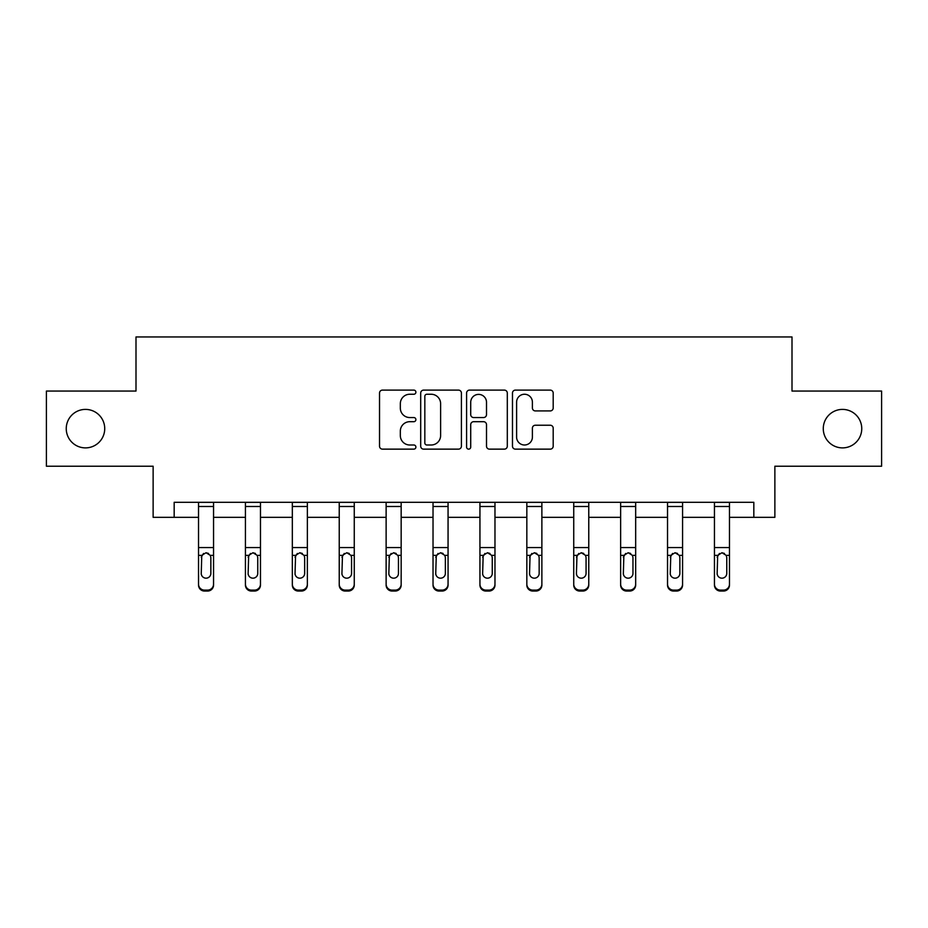 <?xml version="1.0" encoding="UTF-8"?>
<svg xmlns="http://www.w3.org/2000/svg" width="928" height="928" viewBox="0 0 928 928"><rect width="100%" height="100%" fill="white"/><g stroke="black" fill="none" stroke-linecap="round" stroke-linejoin="round"><path stroke-width="1.39" d="M415.895 392.184A2.065 2.065 0 0 0 413.83 390.108L382.475 390.108A2.946 2.946 0 0 0 379.529 393.066L379.529 446.182A2.946 2.946 0 0 0 382.475 449.14L413.83 449.14A2.065 2.065 0 0 0 415.895 447.064A2.065 2.065 0 0 0 413.83 444.999L409.77 444.999A9.442 9.442 0 0 1 400.328 435.557L400.328 431.137A9.442 9.442 0 0 1 409.77 421.695L413.83 421.695A2.065 2.065 0 0 0 415.895 419.63A2.065 2.065 0 0 0 413.83 417.554L409.77 417.554A9.442 9.442 0 0 1 400.328 408.111L400.328 403.692A9.442 9.442 0 0 1 409.77 394.249L413.83 394.249A2.065 2.065 0 0 0 415.895 392.184M823.275 428.643A19.244 19.244 0 0 0 842.52 447.888A19.244 19.244 0 0 0 861.752 428.643A19.244 19.244 0 0 0 842.52 409.399A19.244 19.244 0 0 0 823.275 428.643M66.248 428.643A19.244 19.244 0 0 0 85.48 447.888A19.244 19.244 0 0 0 104.725 428.643A19.244 19.244 0 0 0 85.48 409.399A19.244 19.244 0 0 0 66.248 428.643M550.246 410.918A2.946 2.946 0 0 0 553.192 407.972L553.192 393.066A2.946 2.946 0 0 0 550.246 390.108L515.423 390.108A2.946 2.946 0 0 0 512.476 393.066L512.476 446.182A2.946 2.946 0 0 0 515.423 449.14L550.246 449.14A2.946 2.946 0 0 0 553.192 446.182L553.192 428.179A2.946 2.946 0 0 0 550.246 425.233L535.34 425.233A2.946 2.946 0 0 0 532.394 428.179L532.394 437.111A7.9 7.9 0 0 1 524.494 444.999A7.9 7.9 0 0 1 516.606 437.111L516.606 402.137A7.9 7.9 0 0 1 524.494 394.249A7.9 7.9 0 0 1 532.394 402.137L532.394 407.972A2.946 2.946 0 0 0 535.34 410.918L550.246 410.918M174.174 517.337L174.174 502.303L753.826 502.303L753.826 517.337L774.868 517.337L774.868 466.227L881.6 466.227L881.6 391.059L792.002 391.059L792.002 336.945L135.998 336.945L135.998 391.059L46.4 391.059L46.4 466.227L153.132 466.227L153.132 517.337L198.522 517.337M461.413 393.066A2.946 2.946 0 0 0 458.467 390.108L423.644 390.108A2.946 2.946 0 0 0 420.697 393.066L420.697 446.182A2.946 2.946 0 0 0 423.644 449.14L458.467 449.14A2.946 2.946 0 0 0 461.413 446.182L461.413 393.066M469.533 390.108L504.356 390.108A2.946 2.946 0 0 1 507.303 393.066L507.303 446.182A2.946 2.946 0 0 1 504.356 449.14L489.45 449.14A2.946 2.946 0 0 1 486.504 446.182L486.504 424.641A2.946 2.946 0 0 0 483.546 421.695L473.663 421.695A2.946 2.946 0 0 0 470.716 424.641L470.716 447.064A2.065 2.065 0 0 1 468.652 449.14A2.065 2.065 0 0 1 466.587 447.064L466.587 393.066A2.946 2.946 0 0 1 469.533 390.108M213.556 517.337L245.433 517.337M260.466 517.337L292.332 517.337M307.365 517.337L339.23 517.337M354.264 517.337L386.129 517.337M401.163 517.337L433.028 517.337M448.062 517.337L479.938 517.337M494.972 517.337L526.837 517.337M541.871 517.337L573.736 517.337M588.77 517.337L620.635 517.337M635.668 517.337L667.534 517.337M682.567 517.337L714.444 517.337M729.478 517.337L753.826 517.337M426.892 394.249A2.065 2.065 0 0 0 424.827 396.314L424.827 442.934A2.065 2.065 0 0 0 426.892 444.999L431.172 444.999A9.442 9.442 0 0 0 440.614 435.557L440.614 403.692A9.442 9.442 0 0 0 431.172 394.249L426.892 394.249M486.504 402.288A7.9 7.9 0 0 0 478.604 394.388A7.9 7.9 0 0 0 470.716 402.288L470.716 414.607A2.946 2.946 0 0 0 473.663 417.554L483.546 417.554A2.946 2.946 0 0 0 486.504 414.607L486.504 402.288M198.522 556.301L198.522 584.141A6.009 5.962 -0 0 0 204.543 590.115L207.547 590.115A6.009 5.962 -0 0 0 213.556 584.141L213.556 585.092A6.009 5.962 180 0 1 207.547 591.055L207.547 590.115M210.853 573.411L210.853 557.577L210.853 573.411A4.814 4.768 180 0 1 206.039 578.179A4.814 4.768 180 0 0 210.853 573.411M201.237 574.351L201.237 573.411A4.814 4.768 180 0 0 206.039 578.179M203.534 553.448L201.237 557.206M208.556 553.448L206.039 552.74L210.32 555.362L210.853 557.577M213.556 502.303L213.556 584.141M198.522 502.303L198.522 584.141M204.543 590.115L204.543 591.055L207.547 591.055M204.543 591.055A6.009 5.962 180 0 1 198.522 585.092M198.522 555.362L201.77 555.362L201.237 573.411M201.77 555.362L206.039 552.74M245.433 556.301L245.433 584.141A6.009 5.962 -0 0 0 251.442 590.115L254.446 590.115A6.009 5.962 -0 0 0 260.466 584.141L260.466 585.092A6.009 5.962 180 0 1 254.446 591.055L254.446 590.115M257.752 573.411L257.752 557.577L257.752 573.411A4.814 4.768 180 0 1 252.95 578.179A4.814 4.768 180 0 0 257.752 573.411M248.136 574.351L248.136 573.411A4.814 4.768 180 0 0 252.95 578.179M250.432 553.448L248.136 557.206M255.455 553.448L252.95 552.74L257.218 555.362L257.752 557.577M292.332 556.301L292.332 584.141A6.009 5.962 -0 0 0 298.34 590.115L301.345 590.115A6.009 5.962 -0 0 0 307.365 584.141L307.365 585.092A6.009 5.962 180 0 1 301.345 591.055L301.345 590.115M304.651 573.411L304.651 557.577L304.651 573.411A4.814 4.768 180 0 1 299.848 578.179A4.814 4.768 180 0 0 304.651 573.411M295.034 574.351L295.034 573.411A4.814 4.768 180 0 0 299.848 578.179M297.331 553.448L295.034 557.206M302.354 553.448L299.848 552.74L304.129 555.362L304.651 557.577M260.466 502.303L260.466 584.141M245.433 502.303L245.433 584.141M251.442 590.115L251.442 591.055L254.446 591.055M251.442 591.055A6.009 5.962 180 0 1 245.433 585.092M245.433 555.362L248.669 555.362L248.136 573.411M248.669 555.362L252.95 552.74M307.365 502.303L307.365 584.141M292.332 502.303L292.332 584.141M298.34 590.115L298.34 591.055L301.345 591.055M298.34 591.055A6.009 5.962 180 0 1 292.332 585.092M292.332 555.362L295.568 555.362L295.034 573.411M295.568 555.362L299.848 552.74M339.23 556.301L339.23 584.141A6.009 5.962 -0 0 0 345.239 590.115L348.255 590.115A6.009 5.962 -0 0 0 354.264 584.141L354.264 585.092A6.009 5.962 180 0 1 348.255 591.055L348.255 590.115M351.561 573.411L351.561 557.577L351.561 573.411A4.814 4.768 180 0 1 346.747 578.179A4.814 4.768 180 0 0 351.561 573.411M341.933 574.351L341.933 573.411A4.814 4.768 180 0 0 346.747 578.179M344.242 553.448L341.933 557.206M349.253 553.448L346.747 552.74L351.028 555.362L351.561 557.577M386.129 556.301L386.129 584.141A6.009 5.962 -0 0 0 392.15 590.115L395.154 590.115A6.009 5.962 -0 0 0 401.163 584.141L401.163 585.092A6.009 5.962 180 0 1 395.154 591.055L395.154 590.115M398.46 573.411L398.46 557.577L398.46 573.411A4.814 4.768 180 0 1 393.646 578.179A4.814 4.768 180 0 0 398.46 573.411M388.844 574.351L388.844 573.411A4.814 4.768 180 0 0 393.646 578.179M391.14 553.448L388.844 557.206M396.163 553.448L393.646 552.74L397.926 555.362L398.46 557.577M433.028 556.301L433.028 584.141A6.009 5.962 -0 0 0 439.048 590.115L442.053 590.115A6.009 5.962 -0 0 0 448.062 584.141L448.062 585.092A6.009 5.962 180 0 1 442.053 591.055L442.053 590.115M445.359 573.411L445.359 557.577L445.359 573.411A4.814 4.768 180 0 1 440.545 578.179A4.814 4.768 180 0 0 445.359 573.411M435.742 574.351L435.742 573.411A4.814 4.768 180 0 0 440.545 578.179M438.039 553.448L435.742 557.206M443.062 553.448L440.545 552.74L444.825 555.362L445.359 557.577M354.264 502.303L354.264 584.141M339.23 502.303L339.23 584.141M345.239 590.115L345.239 591.055L348.255 591.055M345.239 591.055A6.009 5.962 180 0 1 339.23 585.092M339.23 555.362L342.467 555.362L341.933 573.411M342.467 555.362L346.747 552.74M401.163 502.303L401.163 584.141M386.129 502.303L386.129 584.141M392.15 590.115L392.15 591.055L395.154 591.055M392.15 591.055A6.009 5.962 180 0 1 386.129 585.092M386.129 555.362L389.366 555.362L388.844 573.411M389.366 555.362L393.646 552.74M448.062 502.303L448.062 584.141M433.028 502.303L433.028 584.141M439.048 590.115L439.048 591.055L442.053 591.055M439.048 591.055A6.009 5.962 180 0 1 433.028 585.092M433.028 555.362L436.276 555.362L435.742 573.411M436.276 555.362L440.545 552.74M479.938 556.301L479.938 584.141A6.009 5.962 -0 0 0 485.947 590.115L488.952 590.115A6.009 5.962 -0 0 0 494.972 584.141L494.972 585.092A6.009 5.962 180 0 1 488.952 591.055L488.952 590.115M492.258 573.411L492.258 557.577L492.258 573.411A4.814 4.768 180 0 1 487.455 578.179A4.814 4.768 180 0 0 492.258 573.411M482.641 574.351L482.641 573.411A4.814 4.768 180 0 0 487.455 578.179M484.938 553.448L482.641 557.206M489.961 553.448L487.455 552.74L491.724 555.362L492.258 557.577M494.972 502.303L494.972 584.141M479.938 502.303L479.938 584.141M485.947 590.115L485.947 591.055L488.952 591.055M485.947 591.055A6.009 5.962 180 0 1 479.938 585.092M479.938 555.362L483.175 555.362L482.641 573.411M483.175 555.362L487.455 552.74M526.837 556.301L526.837 584.141A6.009 5.962 -0 0 0 532.846 590.115L535.85 590.115A6.009 5.962 -0 0 0 541.871 584.141L541.871 585.092A6.009 5.962 180 0 1 535.85 591.055L535.85 590.115M539.156 573.411L539.156 557.577L539.156 573.411A4.814 4.768 180 0 1 534.354 578.179A4.814 4.768 180 0 0 539.156 573.411M529.54 574.351L529.54 573.411A4.814 4.768 180 0 0 534.354 578.179M531.837 553.448L529.54 557.206M536.86 553.448L534.354 552.74L538.634 555.362L539.156 557.577M541.871 502.303L541.871 584.141M526.837 502.303L526.837 584.141M532.846 590.115L532.846 591.055L535.85 591.055M532.846 591.055A6.009 5.962 180 0 1 526.837 585.092M526.837 555.362L530.074 555.362L529.54 573.411M530.074 555.362L534.354 552.74M573.736 556.301L573.736 584.141A6.009 5.962 -0 0 0 579.745 590.115L582.761 590.115A6.009 5.962 -0 0 0 588.77 584.141L588.77 585.092A6.009 5.962 180 0 1 582.761 591.055L582.761 590.115M586.067 573.411L586.067 557.577L586.067 573.411A4.814 4.768 180 0 1 581.253 578.179A4.814 4.768 180 0 0 586.067 573.411M576.439 574.351L576.439 573.411A4.814 4.768 180 0 0 581.253 578.179M578.747 553.448L576.439 557.206M583.758 553.448L581.253 552.74L585.533 555.362L586.067 557.577M588.77 502.303L588.77 584.141M573.736 502.303L573.736 584.141M579.745 590.115L579.745 591.055L582.761 591.055M579.745 591.055A6.009 5.962 180 0 1 573.736 585.092M573.736 555.362L576.972 555.362L576.439 573.411M576.972 555.362L581.253 552.74M620.635 556.301L620.635 584.141A6.009 5.962 -0 0 0 626.655 590.115L629.66 590.115A6.009 5.962 -0 0 0 635.668 584.141L635.668 585.092A6.009 5.962 180 0 1 629.66 591.055L629.66 590.115M632.966 573.411L632.966 557.577L632.966 573.411A4.814 4.768 180 0 1 628.152 578.179A4.814 4.768 180 0 0 632.966 573.411M623.349 574.351L623.349 573.411A4.814 4.768 180 0 0 628.152 578.179M625.646 553.448L623.349 557.206M630.669 553.448L628.152 552.74L632.432 555.362L632.966 557.577M635.668 502.303L635.668 584.141M620.635 502.303L620.635 584.141M626.655 590.115L626.655 591.055L629.66 591.055M626.655 591.055A6.009 5.962 180 0 1 620.635 585.092M620.635 555.362L623.871 555.362L623.349 573.411M623.871 555.362L628.152 552.74M667.534 556.301L667.534 584.141A6.009 5.962 -0 0 0 673.554 590.115L676.558 590.115A6.009 5.962 -0 0 0 682.567 584.141L682.567 585.092A6.009 5.962 180 0 1 676.558 591.055L676.558 590.115M679.864 573.411L679.864 557.577L679.864 573.411A4.814 4.768 180 0 1 675.05 578.179A4.814 4.768 180 0 0 679.864 573.411M670.248 574.351L670.248 573.411A4.814 4.768 180 0 0 675.05 578.179M672.545 553.448L670.248 557.206M677.568 553.448L675.05 552.74L679.331 555.362L679.864 557.577M682.567 502.303L682.567 584.141M667.534 502.303L667.534 584.141M673.554 590.115L673.554 591.055L676.558 591.055M673.554 591.055A6.009 5.962 180 0 1 667.534 585.092M667.534 555.362L670.782 555.362L670.248 573.411M670.782 555.362L675.05 552.74M714.444 556.301L714.444 584.141A6.009 5.962 -0 0 0 720.453 590.115L723.457 590.115A6.009 5.962 -0 0 0 729.478 584.141L729.478 585.092A6.009 5.962 180 0 1 723.457 591.055L723.457 590.115M726.763 573.411L726.763 557.577L726.763 573.411A4.814 4.768 180 0 1 721.961 578.179A4.814 4.768 180 0 0 726.763 573.411M717.147 574.351L717.147 573.411A4.814 4.768 180 0 0 721.961 578.179M719.444 553.448L717.147 557.206M724.466 553.448L721.961 552.74L726.23 555.362L726.763 557.577M729.478 502.303L729.478 584.141M714.444 502.303L714.444 584.141M720.453 590.115L720.453 591.055L723.457 591.055M720.453 591.055A6.009 5.962 180 0 1 714.444 585.092M714.444 555.362L717.68 555.362L717.147 573.411M717.68 555.362L721.961 552.74M198.522 502.361L213.556 502.361M210.32 555.362L213.556 555.362M198.522 547.578L213.556 547.578M198.522 506.491L213.556 506.491M245.433 502.361L260.466 502.361M257.218 555.362L260.466 555.362M245.433 547.578L260.466 547.578M245.433 506.491L260.466 506.491M292.332 502.361L307.365 502.361M304.129 555.362L307.365 555.362M292.332 547.578L307.365 547.578M292.332 506.491L307.365 506.491M339.23 502.361L354.264 502.361M351.028 555.362L354.264 555.362M339.23 547.578L354.264 547.578M339.23 506.491L354.264 506.491M386.129 502.361L401.163 502.361M397.926 555.362L401.163 555.362M386.129 547.578L401.163 547.578M386.129 506.491L401.163 506.491M433.028 502.361L448.062 502.361M444.825 555.362L448.062 555.362M433.028 547.578L448.062 547.578M433.028 506.491L448.062 506.491M479.938 502.361L494.972 502.361M491.724 555.362L494.972 555.362M479.938 547.578L494.972 547.578M479.938 506.491L494.972 506.491M526.837 502.361L541.871 502.361M538.634 555.362L541.871 555.362M526.837 547.578L541.871 547.578M526.837 506.491L541.871 506.491M573.736 502.361L588.77 502.361M585.533 555.362L588.77 555.362M573.736 547.578L588.77 547.578M573.736 506.491L588.77 506.491M620.635 502.361L635.668 502.361M632.432 555.362L635.668 555.362M620.635 547.578L635.668 547.578M620.635 506.491L635.668 506.491M667.534 502.361L682.567 502.361M679.331 555.362L682.567 555.362M667.534 547.578L682.567 547.578M667.534 506.491L682.567 506.491M714.444 502.361L729.478 502.361M726.23 555.362L729.478 555.362M714.444 547.578L729.478 547.578M714.444 506.491L729.478 506.491"/></g></svg>
